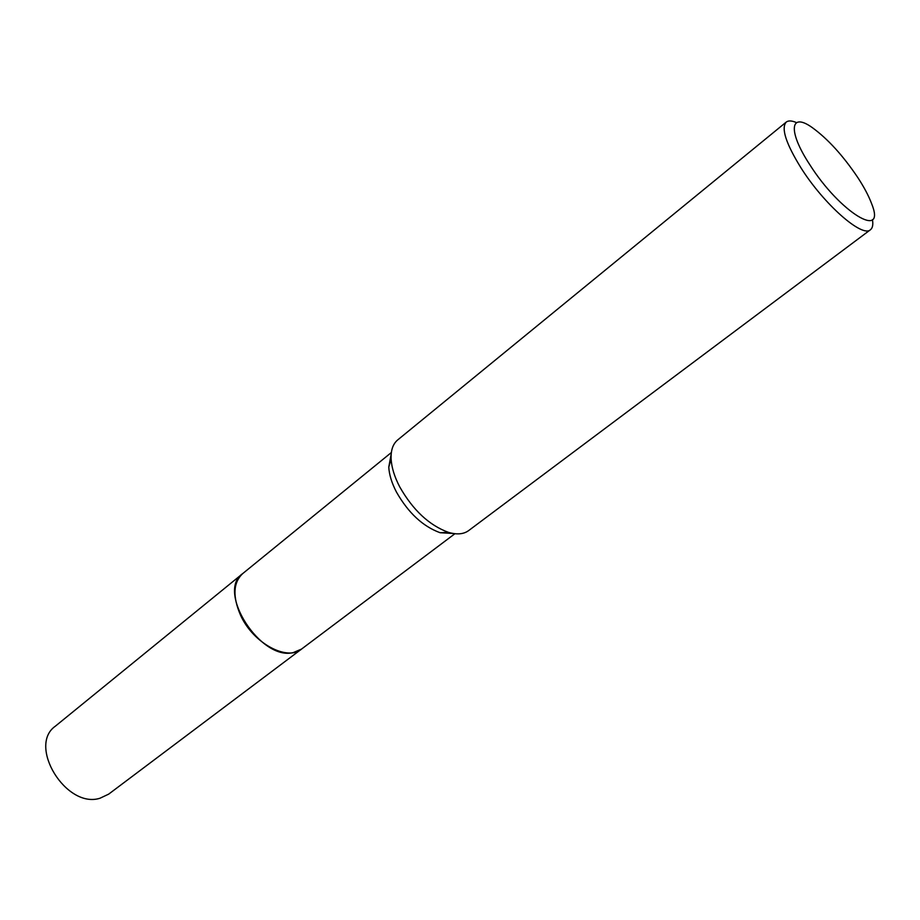<?xml version="1.0" encoding="UTF-8"?>
<svg xmlns="http://www.w3.org/2000/svg" width="920" height="920" viewBox="0 0 920 920"><rect width="100%" height="100%" fill="white"/><g stroke="black" fill="none" stroke-linecap="round" stroke-linejoin="round"><path stroke-width="1.38" d="M302.128 648.634L301.576 649.06C287.12 661.445 253.38 643.344 240.695 615.491C232.472 596.62 233.105 582.682 242.592 573.689L243.121 573.252M301.967 648.761C287.707 661.71 253.494 643.644 240.683 615.503C232.357 596.321 233.117 582.279 242.96 573.39M453.307 533.496L440.105 532.714C422.809 526.412 408.238 512.819 396.393 491.958C391.759 483 389.217 474.731 388.769 467.141L391.184 454.135M872.447 219.615C873.287 224.664 872.631 228.033 870.469 229.724L468.659 530.587C463.645 534.255 456.906 534.842 448.442 532.358C429.191 525.297 412.93 510.117 399.671 486.784C394.484 476.778 391.632 467.567 391.126 459.126C390.747 450.317 392.932 443.923 397.693 439.933L786.22 122.095C788.382 120.405 791.809 120.577 796.501 122.613M870.469 229.724C862.431 238.107 823.918 204.355 800.975 167.854C785.875 143.405 780.965 128.144 786.22 122.095M809.473 164.185C787.589 130.778 790.199 111.814 812.153 127.512C827.793 138.862 843.053 155.606 857.934 177.755C864.121 187.266 868.63 195.776 871.447 203.251C887.029 240.821 840.018 212.808 809.473 164.185M242.569 573.689C216.108 591.376 260.636 661.089 293.33 652.579L301.576 649.06L108.675 794.132L100.015 798.226C66.206 809.163 27.255 745.648 55.43 726.121L391.356 452.525M388.769 467.141L391.126 459.126M440.105 532.714L448.442 532.358M301.576 649.048L454.917 533.715"/></g></svg>
